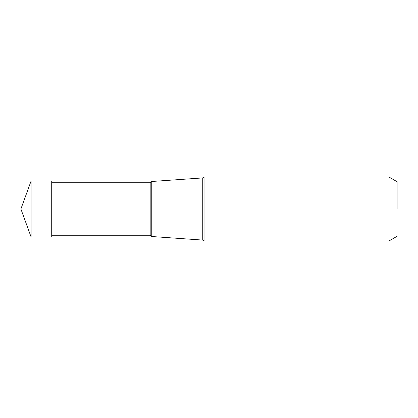 <?xml version="1.0" encoding="UTF-8"?>
<svg xmlns="http://www.w3.org/2000/svg" width="418" height="418" viewBox="0 0 418 418"><rect width="100%" height="100%" fill="white"/><g stroke="black" fill="none" stroke-linecap="round" stroke-linejoin="round"><path stroke-width="0.63" d="M31.068 236.938L31.068 181.062L51.707 181.062L51.707 236.938L31.068 236.938L20.9 209L31.068 181.062M397.1 209L397.1 181.72L397.1 209M51.707 182.755L150.177 182.755L150.177 235.245L151.75 236.515L151.75 181.485L202.73 177.922L202.73 240.078L204.036 240.925L204.036 177.075L389.053 177.075L389.053 240.925L397.1 236.28M397.1 181.72L389.053 177.075M204.036 240.925L389.053 240.925M202.73 177.922L204.036 177.075M151.75 236.515L202.73 240.078M51.707 235.245L150.177 235.245M150.177 182.755L151.75 181.485"/></g></svg>
